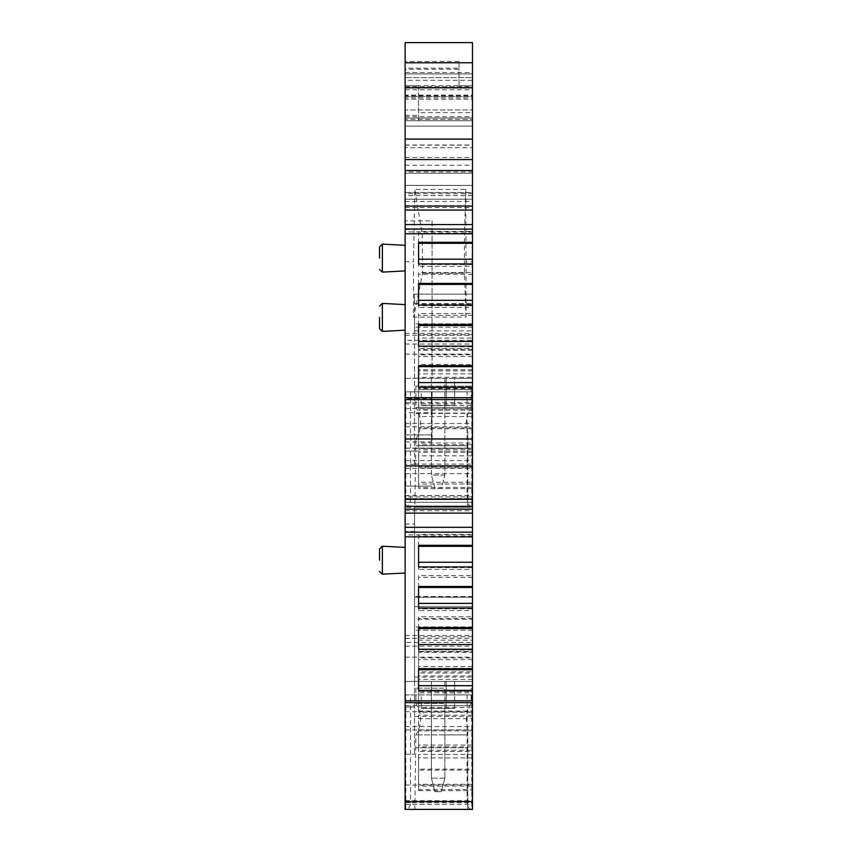 <?xml version="1.0" encoding="UTF-8"?>
<svg xmlns="http://www.w3.org/2000/svg" width="852" height="852" viewBox="0 0 852 852"><rect width="100%" height="100%" fill="white"/><g stroke="black" fill="none" stroke-linecap="round" stroke-linejoin="round"><path stroke-width="0.64" stroke-dasharray="4.26 3.19" d="M443.509 703.39L415.893 703.39L443.509 703.39M443.509 734.903L415.893 734.903L467.759 734.903L467.759 809.4L405.126 809.4L405.126 694.902L405.126 809.4L467.759 809.4L467.759 747.779L415.893 747.779L467.759 747.779L467.759 734.903C467.759 726.362 467.759 726.362 467.759 734.903C467.759 726.362 467.759 726.362 467.759 734.903L443.509 734.903M471.124 386.094L415.893 386.094L471.124 386.094L471.124 407.394L415.893 407.394A28.627 28.627 0 0 1 415.893 438.876L467.759 438.876L467.759 431.815L467.759 507.323L414.817 507.323L467.759 507.323L467.759 445.692L415.893 445.692L467.759 445.692L467.759 438.876L415.893 438.876L414.817 507.323M415.893 386.094L415.893 407.394L471.124 407.394A28.627 28.627 0 0 0 467.759 431.815M379.523 317.391L379.523 328.691L379.523 317.391M379.523 258.124L379.523 246.824L379.523 258.124M379.523 560.201L379.523 548.901L379.523 560.201M405.126 560.201L405.126 573.002L405.126 560.201M405.126 258.124L405.126 245.323L405.126 258.124M405.126 317.391L405.126 330.193L405.126 317.391M472.477 414.722L472.477 402.602L472.477 414.722M405.126 414.722L405.126 402.602L405.126 414.722M472.477 717.799L472.477 729.93L472.477 717.799M405.126 717.799L405.126 729.93L405.126 717.799M472.477 416.074L472.477 408.662L472.477 416.074M405.126 416.074L405.126 408.662L405.126 416.074M472.477 344.677L472.477 354.102L472.477 344.677M405.126 344.677L405.126 354.102L405.126 344.677M472.477 647.754L472.477 657.19L472.477 647.754M405.126 647.754L405.126 657.19L405.126 647.754M472.477 719.152L472.477 711.739L472.477 719.152M405.126 719.152L405.126 711.739L405.126 719.152M405.126 69.246L405.126 85.701L405.126 69.246L459.004 69.246L459.004 85.701L405.126 85.701L418.588 85.701L418.588 120.728L405.126 120.728L405.126 42.6L472.477 42.6L472.477 80.312L405.126 80.312M405.126 495.651L472.477 495.651L472.477 513.128L405.126 513.128L405.126 77.628L405.126 201.477L405.126 147.673L405.126 185.385L472.477 185.385L472.477 85.701L459.004 85.701L459.004 69.246M472.477 87.394L405.126 87.394L405.126 73.922L405.126 87.394L472.477 87.394L472.477 73.922L472.477 87.394M405.126 441.943L405.126 486.119L405.126 398.555L432.06 398.555L405.126 398.555L405.126 391.824L467.077 391.824L467.077 499.581L410.515 499.581A6.731 4.718 90 0 1 405.797 506.322L438.801 506.322L405.126 506.322L405.126 403.944L405.126 451.091L405.126 403.944L405.126 451.091L414.551 451.091L414.551 294.164L414.551 451.091L405.126 451.091L414.551 451.091L405.126 451.091L414.551 451.091L405.126 451.091L405.126 464.351L405.126 448.088L405.126 506.322L405.126 391.824L405.126 506.322L405.797 506.322L405.797 499.581L405.126 499.581L472.477 499.581L472.477 378.352L414.551 378.352L472.477 378.352L472.477 391.824L421.282 391.824L454.659 391.824L454.659 405.296L421.282 405.296L454.659 405.296L454.659 391.824L472.477 391.824L405.126 391.824L405.126 441.943L432.06 441.943L432.06 412.783L405.126 412.783M454.659 708.374L421.282 708.374L454.659 708.374L454.659 694.902L454.659 708.374L446.203 708.374L446.203 681.43L446.203 708.374L454.659 708.374M472.477 495.651L472.477 508.9L405.126 508.9L405.126 809.4L472.477 809.4L472.477 802.669L471.795 802.669L471.795 694.902L438.801 694.902L472.477 694.902L405.797 694.902L405.797 802.669L405.126 802.669L472.477 802.669L472.477 681.43L414.551 681.43L414.551 754.169L414.551 597.241L414.551 681.43L405.126 681.43L414.551 681.43L414.551 523.98L414.551 681.43L472.477 681.43L472.477 694.902L472.477 681.43L454.659 681.43L472.477 681.43L472.477 597.241L472.477 606.677L472.477 597.241L414.551 597.241L414.551 606.677L414.551 597.241L472.477 597.241L414.551 597.241L472.477 597.241L472.477 630.267L472.477 606.677L414.551 606.677L472.477 606.677L414.551 606.677L472.477 606.677L414.551 606.677L472.477 606.677L472.477 809.4L472.477 694.902L405.797 694.902M472.477 317.391L472.477 330.864L472.477 317.391M414.551 317.391L414.551 330.864L414.551 317.391M472.477 87.458L405.126 87.458L405.126 95.871L472.477 95.871L472.477 62.782L405.126 62.782L405.126 72.548L472.477 72.548M443.509 688.171L415.893 688.171L443.509 688.171M444.861 708.374L444.861 681.43L446.203 681.43L446.203 708.374L431.389 708.374L446.203 708.374L446.203 681.43L454.659 681.43L454.659 694.902L454.659 681.43L431.389 681.43L431.389 708.374L431.389 681.43L444.861 681.43L444.861 778.153L431.389 778.153L431.389 708.374L431.389 778.153L434.999 791.614L441.251 791.614L444.861 778.153L444.861 708.374M444.861 405.296L444.861 378.352L446.203 378.352L446.203 405.296L446.203 378.352L446.203 405.296L431.389 405.296L454.659 405.296L446.203 405.296L446.203 378.352L472.477 378.352L454.659 378.352L454.659 391.824L454.659 378.352L431.389 378.352L431.389 405.296L431.389 378.352L444.861 378.352L444.861 475.065L431.389 475.065L431.389 405.296L431.389 475.065L434.999 488.537L441.251 488.537L444.861 475.065L444.861 405.296M472.477 192.563L472.477 210.05L405.126 210.05L405.126 192.563L472.477 192.563L472.477 205.683L405.126 205.683L405.126 193.745L405.126 210.114M405.126 192.563L405.126 205.683M472.477 159.59L472.477 145.01L472.477 159.59M405.126 159.59L405.126 145.01L405.126 159.59M414.551 464.223L414.551 448.397L472.477 448.397L472.477 294.164L472.477 327.189L472.477 294.164L414.551 294.164L414.551 303.589L414.551 294.164L472.477 294.164L472.477 391.824L467.077 391.824M405.126 531.499L405.126 681.43L405.126 531.499L414.551 531.499M405.126 523.98L414.551 523.98M405.126 119.376L405.126 99.173L405.126 126.117L405.126 119.376L472.477 119.376L405.126 119.376M405.126 534.918L405.126 536.845L405.126 534.918L472.477 534.918L472.477 536.845L472.477 534.918M405.126 508.9L405.126 513.192M405.126 231.893L405.126 233.767L405.126 231.893L472.477 231.893L472.477 233.767L472.477 231.893M405.126 95.094L405.126 96.457L472.477 96.457L472.477 95.094L405.126 95.094L405.126 62.782M405.126 96.457L405.126 109.951L405.126 89.748L405.126 109.951L472.477 109.951L405.126 109.951L472.477 109.951L405.126 109.951L405.126 173.265L472.477 173.265L472.477 89.748L472.477 109.951L472.477 96.457L405.126 96.457M405.126 97.831L405.126 89.748L405.126 97.831L472.477 97.831L472.477 89.748L472.477 97.831M405.126 95.871L405.126 173.265L472.477 173.265L472.477 118.034L472.477 171.923L405.126 171.923M405.126 87.458L405.126 72.548M405.126 201.477L472.477 201.477L472.477 147.673L405.126 147.673L472.477 147.673L472.477 185.385L405.126 185.385L405.126 115.339L405.126 120.728L472.477 120.728L472.477 112.645L418.588 112.645L418.588 85.701M405.126 707.022L405.126 754.169L405.126 707.022L405.126 754.169L405.126 707.022L414.551 707.022L405.126 707.022M432.06 220.902L432.06 378.352L405.126 378.352L405.126 220.902L405.126 378.352L432.06 378.352L432.06 220.902L405.126 220.902M472.477 99.173L472.477 119.376L472.477 99.173L405.126 99.173M472.477 126.117L405.126 126.117L472.477 126.117L472.477 119.376L472.477 126.117M472.477 77.628L472.477 118.034L472.477 77.628L405.126 77.628L472.477 77.628M472.477 171.923L472.477 201.477M405.126 510.742L472.477 510.742L472.477 513.192M405.126 473.616L472.477 473.616L472.477 506.322L472.477 391.824L472.477 506.322L472.477 499.581L471.795 499.581L471.795 391.824M405.126 460.602L472.477 460.602L472.477 473.616M472.477 448.397L472.477 460.602M414.551 464.351L405.126 464.351M405.126 403.944L414.551 403.944L405.126 403.944M405.126 506.322L472.477 506.322M405.126 438.972L472.477 438.972M472.477 465.906L405.126 465.906M405.126 207.558L472.477 207.558L472.477 210.114M405.126 157.524L472.477 157.524M405.126 86.68L472.477 86.68L472.477 62.782M405.126 89.748L472.477 89.748M405.126 261.777L413.55 261.777L414.786 189.4L465.81 189.4L466.033 261.777L472.477 261.777L472.477 185.385L405.126 185.385L472.477 185.385L472.477 95.871M405.126 96.478L472.477 96.478M405.126 116.681L472.477 116.681L472.477 80.312M405.126 115.339L418.588 115.339M466.033 261.777L466.033 317.104L413.55 317.104L413.55 261.777M405.126 333.377L472.477 333.377L472.477 261.777M405.126 498.569L472.477 498.569L472.477 452.359L472.477 467.045L418.588 467.045L418.588 468.014L472.477 468.014L472.477 413.124L472.477 427.8L418.588 427.8L418.588 428.769L472.477 428.769L472.477 373.89L472.477 388.565L418.588 388.565L418.588 389.534L472.477 389.534L472.477 334.644L472.477 349.32L418.588 349.32L418.588 350.3L472.477 350.3L472.477 340.353L405.126 340.353M418.588 350.3L418.588 370.908L418.588 364.507L472.477 364.507M472.477 370.908L418.588 370.908M418.588 389.534L418.588 410.153L418.588 403.752L472.477 403.752M472.477 410.153L418.588 410.153M418.588 428.769L418.588 449.387L418.588 442.987L472.477 442.987M472.477 449.387L418.588 449.387M418.588 468.014L418.588 488.633L418.588 482.232L472.477 482.232M472.477 488.633L418.588 488.633M414.551 507.323L472.477 507.323L405.126 507.323L414.551 507.323L414.551 619.18L414.551 507.323M405.126 635.454L472.477 635.454L472.477 619.18L414.551 619.18M418.588 652.376L418.588 672.984L472.477 672.984L472.477 636.721L472.477 640.182L418.588 640.182L418.588 652.376L472.477 652.376L472.477 642.429L405.126 642.429M472.477 672.984L472.477 691.611L418.588 691.611L418.588 712.229L418.588 705.829L418.588 711.058L472.477 711.058L472.477 705.829L418.588 705.829M418.588 730.856L418.588 751.464L472.477 751.464L472.477 715.201L472.477 718.651L418.588 718.651L418.588 730.856L472.477 730.856L472.477 712.229L418.588 712.229M472.477 751.464L472.477 770.091L418.588 770.091L418.588 790.709L418.588 784.309L418.588 789.538L472.477 789.538L472.477 784.309L418.588 784.309M405.126 800.656L472.477 800.656L472.477 790.709L418.588 790.709M405.126 785.097L472.477 785.097M444.382 809.4L442.646 809.4M414.551 716.457L472.477 716.457M405.126 754.169L414.551 754.169L405.126 754.169M405.126 809.4L438.801 809.4L405.126 809.4M471.795 694.902L472.477 694.902L472.477 800.656M405.126 228.613L432.06 228.613M432.06 412.783L432.06 391.824L405.126 391.824L432.06 391.824L432.06 441.943M405.126 434.925L432.06 434.925L405.126 434.925M405.126 486.119L432.06 486.119L405.126 486.119M459.004 85.701L472.477 85.701L472.477 112.645M459.004 68.192L459.004 61.461L459.004 68.192L405.126 68.192M472.477 207.558L472.477 205.683M472.477 243.289L472.477 231.393L472.477 243.289M472.477 264.557L472.477 259.2L472.477 266.303L472.477 264.557L418.588 264.557L418.588 259.2L418.588 266.303L472.477 266.303M472.477 284.408L472.477 272.512L472.477 284.408M472.477 305.676L472.477 300.33L472.477 307.434L472.477 305.676L418.588 305.676L418.588 300.33L418.588 307.434L472.477 307.434M472.477 325.528L472.477 313.632L472.477 325.528M472.477 346.796L472.477 341.45L472.477 348.553L472.477 346.796L418.588 346.796L418.588 341.45L418.588 348.553L472.477 348.553M472.477 366.658L472.477 354.762L472.477 366.658M472.477 387.926L472.477 382.569L472.477 389.673L472.477 387.926L418.588 387.926L418.588 382.569L418.588 389.673L472.477 389.673M472.477 510.742L472.477 508.9M472.477 546.324L472.477 534.47L472.477 546.324M472.477 567.645L472.477 562.245L472.477 569.381L472.477 567.645L418.588 567.645L418.588 562.245L418.588 569.381L472.477 569.381M472.477 587.465L472.477 575.611L472.477 587.465M472.477 608.797L472.477 603.386L472.477 610.522L472.477 608.797L418.588 608.797L418.588 603.386L418.588 610.522L472.477 610.522M472.477 628.606L472.477 616.752L472.477 628.606M472.477 649.938L472.477 644.538L472.477 651.663L472.477 649.938L418.588 649.938L418.588 644.538L418.588 651.663L472.477 651.663M472.477 669.747L472.477 657.904L472.477 669.747M472.477 691.078L472.477 685.679L472.477 692.804L472.477 691.078L418.588 691.078L418.588 685.679L418.588 692.804L472.477 692.804M472.477 790.709L472.477 784.309M472.477 789.538L472.477 770.091M418.588 729.876L472.477 729.876L472.477 718.651M472.477 729.876L472.477 730.856M472.477 712.229L472.477 705.829M472.477 711.058L472.477 691.611M418.588 651.397L472.477 651.397L472.477 640.182M472.477 651.397L472.477 652.376M472.477 642.429L472.477 635.454M472.477 619.18L472.477 498.569M472.477 468.014L472.477 467.045M472.477 428.769L472.477 427.8M472.477 389.534L472.477 388.565M472.477 350.3L472.477 349.32M472.477 333.377L472.477 340.353M472.477 116.681L472.477 120.728L418.588 120.728L418.588 112.645M472.477 86.68L472.477 95.094M472.477 73.922L405.126 73.922L472.477 73.922M418.588 566.931L418.588 562.245M472.477 536.196L418.588 536.196L418.588 545.323M418.588 690.365L418.588 685.679M472.477 659.629L418.588 659.629L418.588 668.745M418.588 649.224L418.588 644.538M472.477 618.488L418.588 618.488L418.588 627.604M418.588 608.072L418.588 603.386M472.477 577.337L418.588 577.337L418.588 586.464M472.477 498.793L405.126 498.793M414.551 464.106L472.477 464.106M418.588 263.918L418.588 259.2M472.477 233.139L418.588 233.139L418.588 242.309M418.588 387.287L418.588 382.569M472.477 356.509L418.588 356.509L418.588 365.678M418.588 346.168L418.588 341.45M472.477 315.389L418.588 315.389L418.588 324.559M418.588 305.037L418.588 300.33M472.477 274.269L418.588 274.269L418.588 283.439M472.477 195.619L405.126 195.619M465.81 189.4L464.468 233.874L422.198 233.874L414.786 189.4M422.198 233.874L422.635 273.141L413.55 317.104M466.033 317.104L464.393 273.141L464.468 233.874M461.699 273.141L464.393 273.141M422.635 273.141L425.329 273.141M425.329 273.215L461.699 273.215L425.329 273.215M405.126 344.038L472.477 344.038M405.126 502.254L472.477 502.254L405.126 502.275M472.477 596.57L414.551 596.57L472.477 596.57M405.126 646.114L472.477 646.114M418.588 672.984L418.588 666.594L418.588 671.823L472.477 671.823M472.477 666.594L418.588 666.594M472.477 679.417L418.588 679.417L418.588 690.642L472.477 690.642M418.588 690.642L418.588 691.611M418.588 751.464L418.588 745.063L418.588 750.303L472.477 750.303M472.477 745.063L418.588 745.063M472.477 757.897L418.588 757.897L418.588 769.122L472.477 769.122M418.588 769.122L418.588 770.091M405.126 804.341L472.477 804.341M414.551 677.052L472.477 677.052M472.477 809.4L438.801 809.4L472.477 809.4M467.077 694.902L467.077 802.669L471.795 802.669L471.795 809.4A6.731 4.718 -90 0 1 467.077 802.669L410.515 802.669A6.731 4.718 90 0 1 405.797 809.4L405.797 802.669L410.515 802.669L410.515 694.902M472.477 452.359L418.588 452.359L418.588 484.011L472.477 484.011M472.477 413.124L418.588 413.124L418.588 444.765L472.477 444.765M472.477 373.89L418.588 373.89L418.588 405.531L472.477 405.531M472.477 334.644L418.588 334.644L418.588 366.285L472.477 366.285M414.551 303.589L472.477 303.589L414.551 303.589M472.477 327.189L414.551 327.189M472.477 413.38L414.551 413.38M472.477 451.091L414.551 451.091M418.588 243.289L418.588 231.393L472.477 231.393M418.588 284.408L418.588 272.512L472.477 272.512M418.588 325.528L418.588 313.632L472.477 313.632M418.588 366.658L418.588 354.762L472.477 354.762M418.588 546.324L418.588 534.47L472.477 534.47M418.588 587.465L418.588 575.611L472.477 575.611M418.588 628.606L418.588 616.752L472.477 616.752M418.588 669.747L418.588 657.904L472.477 657.904M472.477 496.95L405.126 496.95M471.795 506.322A6.731 4.718 -90 0 1 467.077 499.581L471.795 499.581L471.795 506.322M472.477 193.745L405.126 193.745M464.393 233.874L422.635 233.874M418.588 349.32L418.588 338.095L472.477 338.095M472.477 369.747L418.588 369.747L418.588 364.507M418.588 388.565L418.588 377.34L472.477 377.34M472.477 408.981L418.588 408.981L418.588 403.752M418.588 427.8L418.588 416.575L472.477 416.575M472.477 448.227L418.588 448.227L418.588 442.987M418.588 467.045L418.588 455.82L472.477 455.82M472.477 487.461L418.588 487.461L418.588 482.232M472.477 754.446L418.588 754.446L418.588 786.087L472.477 786.087M472.477 715.201L418.588 715.201L418.588 746.842L472.477 746.842M472.477 675.966L418.588 675.966L418.588 707.607L472.477 707.607M472.477 636.721L418.588 636.721L418.588 668.362L472.477 668.362M418.588 484.011L418.588 487.461M418.588 452.359L418.588 455.82M418.588 444.765L418.588 448.227M418.588 413.124L418.588 416.575M418.588 405.531L418.588 408.981M418.588 373.89L418.588 377.34M418.588 366.285L418.588 369.747M418.588 334.644L418.588 338.095M418.588 266.303L418.588 264.557M418.588 231.393L418.588 233.139M418.588 307.434L418.588 305.676M418.588 272.512L418.588 274.269M418.588 348.553L418.588 346.796M418.588 313.632L418.588 315.389M418.588 389.673L418.588 387.926M418.588 354.762L418.588 356.509M418.588 569.381L418.588 567.645M418.588 534.47L418.588 536.196M418.588 610.522L418.588 608.797M418.588 575.611L418.588 577.337M418.588 651.663L418.588 649.938M418.588 616.752L418.588 618.488M418.588 692.804L418.588 691.078M418.588 657.904L418.588 659.629M472.477 294.164L414.551 294.164L472.477 294.164M418.588 640.182L418.588 636.721M418.588 668.362L418.588 671.823M418.588 679.417L418.588 675.966M418.588 707.607L418.588 711.058M418.588 718.651L418.588 715.201M418.588 746.842L418.588 750.303M418.588 757.897L418.588 754.446M418.588 786.087L418.588 789.538M444.861 475.065L431.389 475.065L434.999 488.537L441.251 488.537L444.861 475.065M444.861 778.153L431.389 778.153L434.999 791.614L441.251 791.614L444.861 778.153M382.367 574.195L382.367 546.207M382.367 272.107L382.367 244.13M382.367 331.385L382.367 303.408M405.126 199.208L472.477 199.208L405.126 199.198M405.126 145.16L472.477 145.16M405.126 118.034L472.477 118.034L405.126 118.034M405.126 448.237L472.477 448.237M405.797 391.824L405.797 499.581L410.515 499.581L410.515 391.824M472.477 626.902L414.551 626.902L472.477 626.902M472.477 323.824L414.551 323.824L472.477 323.824M415.893 688.171L415.893 703.39C422.155 713.901 422.155 724.402 415.893 734.903L414.817 809.4M405.126 402.602L472.477 402.602M405.126 705.68L472.477 705.68M405.126 408.662L472.477 408.662M405.126 335.251L472.477 335.251M405.126 638.329L472.477 638.329M405.126 711.739L472.477 711.739M421.282 405.296L421.282 391.824M421.282 708.374L421.282 694.902M414.551 303.919L472.477 303.919M405.126 426.841L472.477 426.841M405.126 729.93L472.477 729.93M405.126 495.544L472.477 495.544M405.126 468.291L472.477 468.291M405.126 448.088L472.477 448.088M405.126 192.467L472.477 192.467M405.126 165.213L472.477 165.213M405.126 145.01L472.477 145.01M405.126 423.476L472.477 423.476M405.126 354.102L472.477 354.102M405.126 657.19L472.477 657.19M405.126 726.554L472.477 726.554M459.004 61.461L405.126 61.461M414.551 330.864L472.477 330.864M471.124 688.171L471.124 703.39C466.332 710.994 465.213 719.152 467.759 727.842M472.477 630.267L414.551 630.267L472.477 630.267"/><path stroke-width="1.28" d="M379.523 317.391L379.523 328.691L379.523 317.391M379.523 258.124L379.523 246.824L379.523 258.124M379.523 560.201L379.523 548.901L379.523 560.201M405.126 206.067L405.126 159.59L472.477 159.59L472.477 206.067L405.126 206.067L405.126 809.4L472.477 809.4L472.477 801.583L405.126 801.583M472.477 513.128L405.126 513.128M472.477 210.05L405.126 210.05M405.126 159.59L405.126 87.809L472.477 87.809L472.477 139.078L405.126 139.078M405.126 62.782L472.477 62.782L472.477 42.6L405.126 42.6L405.126 87.809M405.126 702.612L472.477 702.612L472.477 801.583M405.126 506.322L472.477 506.322L472.477 545.323L418.588 545.323L418.588 566.931L472.477 566.931L472.477 586.464L418.588 586.464L418.588 608.072L472.477 608.072L472.477 627.604L418.588 627.604L418.588 649.224L472.477 649.224L472.477 668.745L418.588 668.745L418.588 690.365L472.477 690.365L472.477 700.823L405.126 700.823M472.477 527.324L405.126 527.324M472.477 506.322L472.477 465.906L405.126 465.906M405.126 438.972L472.477 438.972L472.477 465.906M405.126 399.577L472.477 399.577L472.477 438.972M472.477 206.067L472.477 242.309L418.588 242.309L418.588 263.918L472.477 263.918L472.477 283.439L418.588 283.439L418.588 305.037L472.477 305.037L472.477 324.559L418.588 324.559L418.588 346.168L472.477 346.168L472.477 365.678L418.588 365.678L418.588 387.287L472.477 387.287L472.477 397.714L405.126 397.714M472.477 224.566L405.126 224.566M405.126 170.538L472.477 170.538M472.477 62.782L472.477 87.809M472.477 263.918L472.477 242.309M472.477 305.037L472.477 283.439M472.477 346.168L472.477 324.559M472.477 387.287L472.477 365.678M472.477 399.577L472.477 397.714M472.477 566.931L472.477 545.323M472.477 608.072L472.477 586.464M472.477 649.224L472.477 627.604M472.477 690.365L472.477 668.745M472.477 702.612L472.477 700.823M472.477 159.59L472.477 139.078M472.477 546.324L418.588 546.324L418.588 562.245L472.477 562.245M405.126 536.845L472.477 536.845M472.477 669.747L418.588 669.747L418.588 685.679L472.477 685.679M472.477 628.606L418.588 628.606L418.588 644.538L472.477 644.538M472.477 587.465L418.588 587.465L418.588 603.386L472.477 603.386M472.477 532.17L405.126 532.17M472.477 243.289L418.588 243.289L418.588 259.2L472.477 259.2M405.126 233.767L472.477 233.767M472.477 366.658L418.588 366.658L418.588 382.569L472.477 382.569M472.477 325.528L418.588 325.528L418.588 341.45L472.477 341.45M472.477 284.408L418.588 284.408L418.588 300.33L472.477 300.33M472.477 229.092L405.126 229.092M379.523 548.901L382.367 546.207L382.367 574.195L405.126 573.002M379.523 246.824L382.367 244.13L382.367 272.107L405.126 270.925M379.523 306.092L382.367 303.408L382.367 331.385L405.126 330.193M472.477 509.155L405.126 509.155M405.126 499.261L472.477 499.261M382.367 574.195L379.523 571.5M382.367 272.107L379.523 269.424M382.367 331.385L379.523 328.691M405.126 547.399L382.367 546.207M405.126 245.323L382.367 244.13M405.126 304.601L382.367 303.408"/></g></svg>
